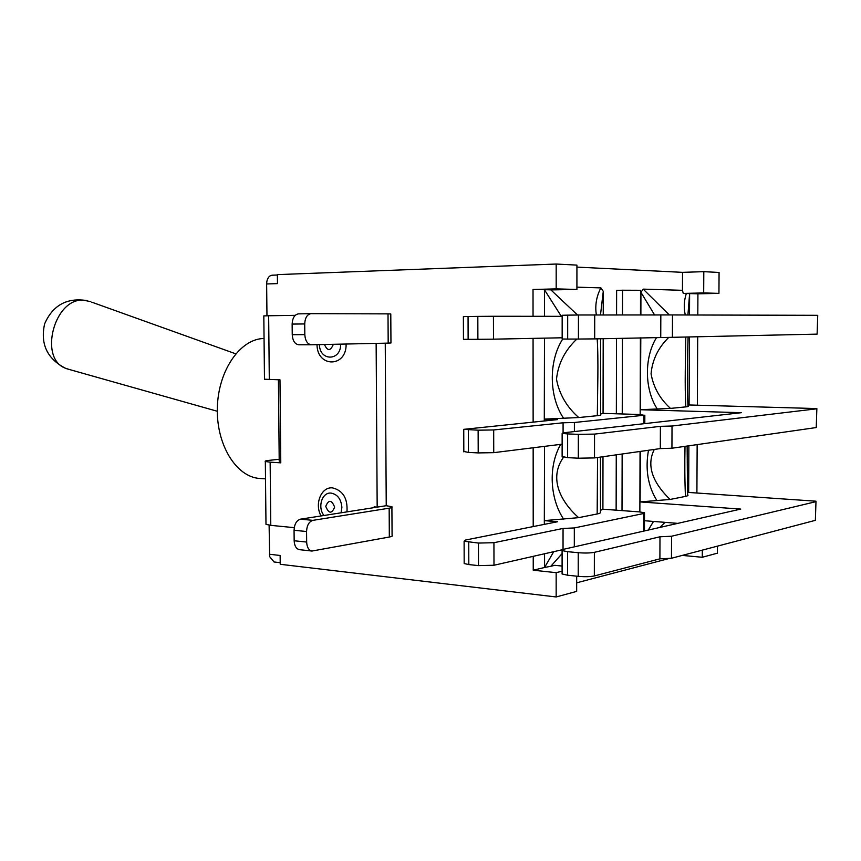 <?xml version="1.0" encoding="UTF-8"?>
<svg xmlns="http://www.w3.org/2000/svg" width="861" height="861" viewBox="0 0 861 861"><rect width="100%" height="100%" fill="white"/><g stroke="black" fill="none" stroke-linecap="round" stroke-linejoin="round"><path stroke-width="1.29" d="M577.516 315.008L550.825 289.856M544.486 316.31L544.475 289.791L561.307 316.321M533.045 316.299L533.024 289.49L550.792 289.845M468.061 316.525L463.379 316.611L463.455 339.32L468.126 339.342L468.061 316.525L477.823 316.385L477.887 339.309L493.493 339.169L493.439 316.267L477.823 316.385M562.168 316.321L493.439 316.267M562.158 337.781L493.493 339.169M477.887 339.309L468.126 339.342M544.292 420.921L544.292 419.124L557.584 419.598L463.745 429.348L478.135 430.188L478.199 452.918L493.74 452.66L493.687 429.951L478.135 430.188M544.292 419.124L544.486 338.136M574.384 431.565L574.395 422.493L563.083 422.783L493.687 429.951M574.395 422.493L643.963 415.26L643.942 423.709M603.195 338.707L603.066 413.377L639.723 414.507L643.963 415.26M603.066 413.377L600.601 413.969M600.634 338.76L600.644 414.625C601.452 415.013 600.343 415.368 597.319 415.691L578.743 417.542L544.518 419.103M562.125 444.179L493.74 452.66M478.199 452.918L468.47 452.412L468.406 429.779M463.821 451.465L468.47 452.412M544.324 524.371L544.324 520.636L557.573 521.734L465.661 540.008L464.111 541.192L478.447 543.065L478.501 565.612L493.988 565.246L493.934 542.71L478.447 543.065M544.324 520.636L544.529 446.364M574.309 546.864L574.319 527.944L563.051 528.439L493.934 542.71M574.319 527.944L643.651 513.5L643.597 531.14M602.991 456.717L602.904 509.195L639.432 511.897L644.512 512.747L643.651 513.5M602.904 509.195L600.397 510.444M600.44 457.083L600.483 511.778C601.279 512.586 600.182 513.317 597.168 513.963L578.657 517.655L544.55 520.593M562.696 339.062C548.22 361.598 549.124 397.125 563.621 418.285M560.715 444.362C547.628 466.888 550.416 499.563 563.578 519.054M553.731 551.675L544.572 567.474L544.561 553.763M562.029 549.792L493.988 565.246M478.501 565.612L468.815 564.568L468.75 542.129M464.176 562.76L464.176 563.535L468.815 564.568M544.572 567.474L550.825 566.28L562.093 553.623M562.093 566.064L554.85 565.311L550.868 566.269M563.083 432.846L563.083 422.783M563.04 549.426L563.051 528.439M597.179 338.836C598.632 359.392 597.48 393.972 597.319 415.691M578.743 417.542C566.689 406.952 559.273 394.198 556.497 379.26C558.079 363.794 564.87 350.384 576.87 339.051M600.494 314.878L603.281 291.352L603.238 314.889M576.913 287.165L600.87 287.886C596.393 296.507 594.886 305.504 596.339 314.868M600.87 287.865L603.281 291.352M597.545 457.492L597.168 513.963M578.657 517.655C561.899 502.921 547.919 479.103 563.492 457.288M550.889 289.909L576.913 289.457L576.924 265.113L556.184 264.036L556.184 288.876L576.913 289.457M688.875 445.794L688.66 492.449L815.991 501.199L815.367 520.335L815.98 501.619M815.367 520.335L671.462 558.262L671.558 536.231L659.978 536.78L594.37 552.332C590.237 553.096 584.856 553.225 578.237 552.697L578.215 576.343C584.834 576.924 590.205 576.795 594.338 575.944L594.37 552.332M594.338 575.944L659.903 558.843L671.462 558.262M578.215 576.343L567.56 575.202L567.571 551.675L562.104 550.577L563.309 549.35L740.772 509.077L640.11 501.931L640.455 451.401M562.093 573.071L562.093 573.986L567.56 575.202M644.491 520.722L677.811 523.37M688.66 492.449L687.401 493.009M687.53 494.591C688.617 495.269 687.928 495.871 685.453 496.41L670.116 499.455L640.293 501.898M567.571 551.675L578.237 552.697M671.558 536.231L815.539 501.759M689.403 336.942L689.08 404.971L816.852 408.566L816.239 427.551L816.852 408.771M816.239 427.551L671.935 448.226L672.021 426.023L660.398 426.335L594.542 434.105L578.334 434.353L578.312 458.203L594.51 457.923L594.542 434.105M594.51 457.923L660.312 448.581L671.935 448.226M578.312 458.203L567.625 457.632L567.636 433.912L562.136 433.406L563.352 432.814L741.418 412.688L640.39 409.728L640.799 337.878M562.125 456.534L567.625 457.632M689.08 404.971L687.896 405.219M688.09 336.974C687.401 356.336 686.938 386.417 687.961 405.994C689.048 406.317 688.359 406.607 685.873 406.876L670.493 408.405L640.573 409.707M567.636 433.912L578.334 434.353M672.021 426.023L816.411 408.846M817.111 334.133L817.735 315.33L817.111 334.133L672.398 337.318L672.495 314.943L578.441 314.997L578.42 339.04L594.682 338.89L594.714 314.868M594.682 338.89L672.398 337.318M578.42 339.04L567.679 339.073L567.69 315.148L562.168 315.287M562.158 339.008L567.679 339.073M687.541 494.58L687.132 446.052M687.917 314.986L689.618 293.623L689.51 314.986M567.69 315.148L578.441 314.997M672.495 314.943L817.283 315.309M669.32 314.954L643.178 289.124L682.45 290.318L683.247 293.407L686.335 293.493C684.011 300.618 683.656 307.775 685.281 314.975M686.335 293.493L697.927 293.838L697.808 315.008M640.95 292.331L654.618 315.008M640.875 314.975L640.939 292.342L643.167 289.124M656.545 337.534C643.856 357.918 644.674 389.829 657.298 409.029M648.484 450.26C645.115 469.417 647.935 486.207 656.954 500.628M659.903 558.843L659.978 536.78M660.742 337.447L660.828 315.018M660.312 448.581L660.398 426.335M685.819 337.028C685.582 355.765 684.549 387.289 685.873 406.876M670.493 408.405C659.924 398.847 653.445 387.321 651.067 373.825C652.304 359.855 658.213 347.704 668.782 337.372M685.012 446.353C684.624 464.197 684.775 480.879 685.453 496.41M670.116 499.455C656.932 486.777 644.598 468.685 654.285 449.442M653.499 521.443L648.279 530.075M659.72 527.47L665.079 522.358M702.318 550.125L702.275 557.271L682.289 555.41M668.211 558.735L576.666 582.822M576.924 267.104L682.536 272.345L682.45 290.318M616.132 510.142L616.261 454.834M616.347 413.775L616.519 338.416M616.573 314.922L616.627 290.372L622.546 290.222L622.481 314.932M697.701 336.759L697.356 405.165M697.152 444.61L696.904 492.944M389.323 537.027L311.951 551.04C308.712 550.254 306.946 547.262 306.656 542.064L306.559 531.517C306.903 525.307 309.034 521.572 312.941 520.345L389.161 508.184L389.323 537.027C391.981 536.511 392.896 535.962 392.078 535.359L391.906 507.463M294.258 527.653L270.784 525.35L270.139 462.163L265.328 461.485C264.618 461.109 265.726 460.743 268.675 460.409L279.19 459.268M265.974 523.692L265.984 524.349L270.784 525.35M264.478 379.217L279.976 379.819L280.783 462.841L270.139 462.163M269.299 379.615L268.654 315.761L263.821 315.912M268.654 315.761L295.215 315.341M311.144 313.662L388.01 313.878L388.182 343.119L311.327 344.777C307.431 344.174 305.257 340.795 304.816 334.638L304.719 323.94C305.052 317.752 307.173 314.33 311.069 313.662L311.144 313.662M388.182 343.119L390.959 342.969L390.786 313.953L388.01 313.878M272.377 275.208L272.098 275.208C269.45 275.542 267.706 277.629 266.845 281.472L266.641 283.969L277.468 283.613L277.371 274.616L556.184 264.036M278.415 379.787L279.212 461.119L280.772 461.216M266.964 315.793L266.641 283.969M280.212 562.696L274.067 561.975L269.665 556.658L269.106 525.156M346.111 344.023C346.789 367.69 317.085 367.862 317.02 344.658M321.078 515.943C314.19 504.062 321.304 486.497 332.594 487.896C343.044 490.555 347.833 498.551 346.961 511.875M310.993 313.662L298.509 313.867C294.602 314.534 292.482 317.935 292.137 324.08L292.245 334.703C292.686 340.827 294.871 344.185 298.778 344.777L311.241 344.777M376.139 343.378L377.172 507.129L374.148 506.881L375.579 507.14L374.89 507.495L300.457 519.183C296.539 520.399 294.408 524.101 294.064 530.279L294.161 540.751C294.462 545.917 296.227 548.887 299.477 549.673L311.951 551.04M377.172 507.129L386.234 505.708L391.906 506.742C392.734 507.258 391.82 507.742 389.161 508.184M385.254 343.184L386.234 505.708M269.407 554.247L280.137 555.474L280.223 564.289L556.163 596.964L576.666 591.389L576.676 576.181M562.093 571.187L556.163 572.662L556.163 596.964M556.163 572.662L533.239 570.208L533.228 556.335M533.207 526.577L533.153 447.774M533.131 422.03L533.067 338.373M533.024 289.49L556.184 288.876M703.685 292.944L718.946 293.364L719.064 272.453L703.803 271.667L703.685 292.944L683.247 293.407M718.946 293.364L697.927 293.838M702.275 557.271L717.417 553.16L717.461 546.132M264.058 338.491C240.51 338.631 218.403 370.015 217.359 407.199C216.025 444.373 236.086 476.94 259.559 478.447L265.511 478.877M90.405 301.587L83.388 300.198C54.34 297.863 38.433 358.391 65.404 368.217L69.526 369.541M640.466 314.975L640.541 290.286L622.546 290.222M682.536 272.345L703.803 271.667M544.572 567.485L533.239 570.208M333.347 344.303C330.516 351.202 327.546 351.266 324.446 344.497M319.431 344.604C319.603 361.459 341.064 361.233 340.655 344.142M341.042 512.812L341.892 507.473C341.171 499.208 337.598 494.418 331.162 493.105C322.1 491.9 317.225 507.204 323.962 515.491M334.638 507.118C331.722 514.049 328.762 513.802 325.759 506.365C328.644 499.423 331.614 499.671 334.638 507.118M304.816 334.638L292.245 334.703M292.137 324.08L304.719 323.94M306.656 542.064L294.161 540.751M312.941 520.345L300.457 519.183M294.064 530.279L306.559 531.517M374.148 506.881L374.148 507.603M622.428 338.287L622.245 413.958M622.148 453.995L622.008 510.584M644.835 415.131L644.803 423.612M644.512 513.242L644.458 530.936M463.821 451.874L463.745 429.348M464.176 563.535L464.111 541.192M562.158 339.051L562.168 315.244M562.125 457.008L562.136 433.406M562.093 573.986L562.104 550.577M264.478 379.389L263.821 315.869M265.984 524.349L265.328 461.485M298.778 344.777L311.327 344.777M298.509 313.867L311.069 313.662M277.382 275.014L272.098 275.208M87.456 300.672C67.18 297.314 52.908 305.042 44.632 323.844C40.166 343.926 47.086 358.725 65.404 368.217M235.72 353.806L91.632 302.125M217.306 411.267L66.641 368.723M640.401 337.889L640.164 414.518M640.046 451.455L639.863 511.94"/></g></svg>
